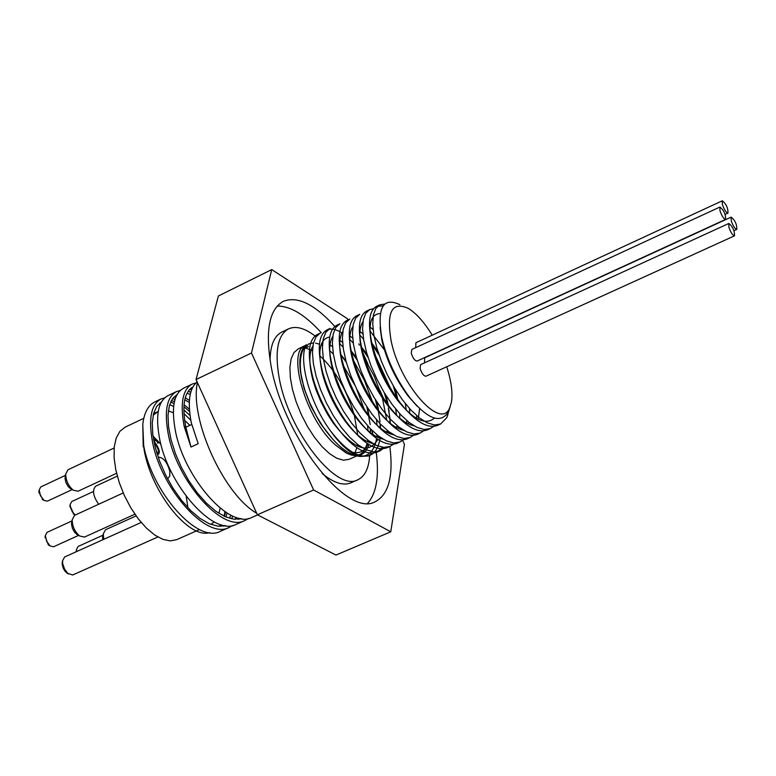 <?xml version="1.0" encoding="UTF-8"?>
<svg xmlns="http://www.w3.org/2000/svg" width="776" height="776" viewBox="0 0 776 776"><rect width="100%" height="100%" fill="white"/><g stroke="black" fill="none" stroke-linecap="round" stroke-linejoin="round"><path stroke-width="1.16" d="M448.78 411.135L446.714 417.779L440.516 424.045L434.444 424.957L427.256 422.852L419.292 417.808L410.911 410.038L402.521 399.941L394.538 388L387.36 374.856L381.346 361.17L376.777 347.677L373.867 335.067L372.742 323.99L373.401 314.998L375.797 308.518L379.745 304.822L384.712 304.066M433.522 426.431L430.331 428.546L424.23 429.487L417.013 427.401L409.02 422.396L400.62 414.665L392.22 404.597L384.246 392.695L377.078 379.571L371.083 365.923L366.544 352.45L363.663 339.849L362.576 328.791L363.284 319.79L365.719 313.3L369.715 309.595L373.498 308.751M423.395 430.932L420.204 433.047L414.054 433.997L406.818 431.951L398.796 426.955L390.376 419.263L381.976 409.224L373.993 397.36L366.844 384.275L360.859 370.647L356.349 357.202L353.516 344.622L352.459 333.554L353.216 324.562L355.689 318.053L359.734 314.348L356.524 315.871C348.87 320.284 347.289 332.865 351.751 353.613C356.785 373.741 365.68 392.675 378.445 410.397C393.636 430.001 406.469 438.033 416.954 434.492L418.536 433.629M413.278 435.433L410.116 437.519L403.937 438.479L396.662 436.461L388.611 431.505L380.182 423.841L371.772 413.841L363.798 402.007L356.65 388.951L350.694 375.351L346.203 361.926L343.409 349.365L342.391 338.307L343.186 329.315L345.708 322.797L349.782 319.072L346.591 320.595C338.743 325.154 337.172 338.064 341.867 359.317C346.804 378.659 355.35 396.875 367.504 413.986C382.966 434.23 396.09 442.553 406.876 438.954L409.786 437.664M406.595 393.325L406.837 394.315M409.427 408.418L409.641 410.514M403.21 439.914L400.067 441.971L393.859 442.96L386.545 440.952L378.484 436.034L370.036 428.4L361.606 418.439L353.643 406.634L346.503 393.616L340.567 380.046L336.115 366.631L333.34 354.089L332.37 343.04L333.195 334.039L335.765 327.53L339.888 323.776M371.316 343.409L371.723 343.943M372.267 344.69L379.144 355.165M393.238 385.798L396.914 398.272M399.669 413.637L399.747 414.374M393.228 444.357L390.066 446.394L383.819 447.412L376.486 445.434L368.387 440.535L359.928 432.94L351.499 423.007L343.525 411.241L336.406 398.253L330.479 384.702L326.056 371.326L323.32 358.784L322.38 347.755L323.262 338.753L325.862 332.225L330.033 328.461L326.861 329.965M360.966 347.144L361.674 348.075M361.761 348.191L368.066 357.445M384.363 392.889L387.486 404.121M387.709 405.082L387.816 405.596M388.31 407.904L389.872 418.118M389.94 418.807L390.25 423.347M389.998 432.533L389.862 433.745M384.586 447.451L380.114 450.817L373.828 451.836L366.456 449.896L358.347 445.017L349.86 437.46L341.43 427.557L333.457 415.829L326.347 402.87L320.449 389.348L316.045 375.982L313.349 363.469L312.447 352.43L313.368 343.438L316.007 336.9L320.216 333.137L317.064 334.631M350.684 350.927L357.202 360.093M375.361 399.582L378.058 409.873M378.106 410.067L378.319 411.105M378.368 411.319L380.056 421.892M380.25 423.909L380.502 428.197M380.153 437.257C378.998 446.627 375.681 452.612 370.2 455.211C359.191 458.926 345.97 450.827 330.518 430.913C309.702 402.831 297.994 359.356 306.307 344.573M340.431 354.457L346.28 362.208M366.864 406.866L370.21 424.579M370.521 428.905L370.569 432.843M369.677 441.476L369.434 442.572M368.891 444.551C366.728 451.312 362.887 455.008 357.377 455.657M355.757 455.716L351.072 454.92L346.668 453.106L336.056 445.443C305.957 420.252 286.383 351.441 305.104 345.63L305.841 345.32M417.226 406.285L408.321 396.274C395.333 378.795 386.516 360.122 381.86 340.227L380.104 327.375M434.444 418.099C425.597 425.685 413.259 419.709 397.448 400.164C384.945 383.179 376.399 365.05 371.811 345.766C367.775 324.591 370.608 313.863 380.308 313.582M414.015 425.82C405.635 424.142 396.507 416.887 386.642 404.063C374.653 387.622 366.388 370.094 361.858 351.47C358.784 337.317 359.142 327.423 362.945 321.778M372.063 318.567L372.878 318.771M419.593 408.613L418.293 419.253M403.675 430.292C395.1 428.498 385.817 421.029 375.846 407.895C364.4 392.025 356.436 375.128 351.955 357.193C348.705 342.701 348.996 332.516 352.857 326.647M362.053 323.243L362.761 323.408M370.006 327.065L373.101 329.499M407.662 394.829L407.837 395.634M409.563 408.574L409.66 413.365M408.7 422.144L408.263 423.9M393.393 434.754C384.576 432.824 375.118 425.102 365.021 411.59C354.118 396.274 346.474 379.998 342.08 362.77C338.666 348.017 338.908 337.599 342.788 331.517M352.081 327.899L352.682 328.035M359.928 331.536L362.867 333.787M371.093 342.197L371.665 342.895M371.908 343.205L377.941 351.528M395.275 389.203L397.904 399.669M399.718 413.686L399.756 418.225M398.709 426.887L398.272 428.517M383.179 439.206C374.119 437.15 364.477 429.157 354.234 415.238C343.923 400.542 336.609 384.964 332.293 368.503C328.685 353.381 328.84 342.672 332.778 336.347M342.168 332.535L342.652 332.632M349.889 335.998L352.682 338.074M360.791 346.144L367.155 354.535M386.05 395.615L388.339 405.295M388.427 405.77L388.563 406.546M389.901 418.759L389.891 423.046M388.747 431.611L388.33 433.095M372.975 443.62C363.692 441.437 353.875 433.202 343.525 418.894C333.796 404.859 326.822 389.998 322.583 374.313C317.326 351.256 319.702 338.821 329.713 336.997M339.907 340.46L342.565 342.371M350.548 350.102L356.504 357.717M376.777 401.784L378.96 411.881M380.114 423.774L380.056 427.848M378.834 436.296L378.426 437.664M377.825 439.332C368.619 455.066 353.613 449.44 332.826 422.483L327.385 413.996L320.963 401.803L315.793 389.242L312.893 379.988C308.838 364.128 308.838 352.779 312.893 345.96M329.975 344.903L332.497 346.668M340.373 354.079L345.96 361.024M367.475 407.778L369.366 417.149M370.375 428.75L370.268 432.61M368.949 440.952L368.561 442.213M367.921 443.93C364.429 451.836 358.464 454.397 350.005 451.622M332.574 439.041L320.352 423.308L310.992 406.362L304.144 388.679L300.351 371.006M304.842 348.521L308.45 346.513M305.734 345.495C299.488 350.577 298.207 361.965 301.903 379.668L305.104 390.891L309.925 403.239L316.036 415.451L323.107 426.907C334.534 443.212 345.65 452.874 356.436 455.9L359.725 456.424M359.773 456.424C368.872 456.637 374.469 450.652 376.564 438.469M376.787 436.878L377 434.88M377.117 425.316L376.476 419.729M372.441 401.658L364.419 380.434L353.74 361.005M343.06 347.056L339.694 343.593M332.603 337.812L332.099 337.482M318.703 334.029L317.064 334.621C308.509 339.733 307.053 353.866 312.699 377C317.335 393.733 324.766 409.592 334.97 424.569C351.179 446.772 365.156 455.997 376.923 452.233L382.597 447.286M386.972 432.445L387.108 430.311M386.807 420.35L382.384 398.078M381.482 395.091L374.08 375.953L364.545 358.26M353.274 343.079L349.704 339.335M342.575 333.399C336.347 329.199 331.11 328.054 326.861 329.975C318.538 334.892 317.045 348.628 322.389 371.18C327.142 388.776 334.941 405.421 345.786 421.096C361.742 442.63 375.438 451.535 386.855 447.83L388.446 446.976M396.827 427.789L396.943 425.471M396.536 415.335L395.692 409.039M390.396 388.145L375.545 355.845M363.546 339.141L359.773 335.087M352.595 328.966L351.819 328.432M338.375 324.688L336.706 325.29C328.626 330.023 327.084 343.332 332.089 365.205C336.93 383.683 345.097 401.124 356.601 417.536C372.325 438.44 385.74 447.054 396.846 443.397L398.389 442.562M406.721 423.095L406.818 420.602M406.294 410.271L405.324 403.578M384.411 349.86L369.9 330.838M362.673 324.523L361.742 323.873M348.269 319.993L346.591 320.585M416.634 418.371L416.722 415.674M372.79 320.081L371.714 319.305M358.211 315.279L356.524 315.871M368.193 310.536L366.505 311.137C359.065 315.386 357.445 327.588 361.655 347.745C366.747 368.658 375.982 388.291 389.348 406.653C404.296 425.704 416.867 433.493 427.062 430.001L428.662 429.138M383.169 305.87L376.515 306.365C369.298 310.468 367.659 322.312 371.617 341.896C376.767 363.546 386.312 383.858 400.251 402.831C414.966 421.378 427.295 428.934 437.227 425.49L438.789 424.647M399.912 304.687L399.882 304.667C382.995 296.762 376.942 307.703 381.734 337.492C386.739 359.094 396.09 379.144 409.786 397.651C427.935 419.515 440.865 424.181 448.567 411.629L450.177 406.692M322.418 345.601L321.07 344.913M319.431 344.204L315.551 343.118M313.485 342.934L308.673 343.933L303.096 349.772C299.846 356.562 299.449 366.534 301.903 379.668M312.476 350.606L305.434 348.017M303.435 347.813L302.174 347.842M305.104 345.63L298.343 348.831L294.036 352.517L291.165 358.745L289.904 367.242L290.331 377.602L292.436 389.319L296.131 401.793L301.224 414.403L307.471 426.48L314.522 437.412L322.04 446.646L329.616 453.727L336.881 458.306L343.477 460.187L349.074 459.324L356.698 455.939M354.409 454.319L356.882 447.723M357.202 446.035L357.455 444.338M357.707 435.016L354.351 415.354M353.856 413.569C346.174 388.883 334.805 369.599 319.741 355.718M336.056 445.443L346.251 453.048L351.46 455.105L355.272 455.58M356.853 455.454L360.306 454.29L363.081 452.078L365.283 448.829L367.164 443.426M367.504 441.728L367.756 440.05M368.037 430.758L367.611 425.772M364.206 409.282L356.524 388.708M354.991 385.468L343.894 366.66M333.321 354.001L329.684 350.665M330.518 430.913C340.858 445.356 350.626 453.863 359.821 456.433L368.425 455.997L372.15 453.291M377.175 440.797L377.378 439.032M377.514 437.247L377.602 435.355M157.489 441.622L158.11 441.331L158.372 442.921L157.741 443.222L157.489 441.622L153.57 439.575M158.11 441.331L153.444 438.886M157.615 452.33L156.5 451.884M157.324 452.466L156.713 452.602M153.764 440.623L156.868 445.414L156.238 445.705L154.065 442.155M158.459 454.135L158.76 451.71L157.838 448.703L158.469 448.412L156.868 445.414M157.838 448.703L156.238 445.705M157.101 453.882L158.808 454.047L159.39 451.419L158.469 448.412M157.256 454.348L158.808 454.047M187.918 507.737L186.201 496.33M160.913 444.25L153.008 436.102M143.783 418.312L125.072 427.198L119.892 431.33L116.216 438.023L114.247 446.986L114.101 457.791L115.808 469.907L119.3 482.73L124.393 495.592L130.824 507.843L138.274 518.843L146.354 528.039L154.647 534.974L162.727 539.32L170.196 540.901L176.705 539.659L199.519 529.542M167.587 478.831L169.76 476.154L169.818 471.459C167.257 462.069 163.367 457.297 158.178 457.151M76.339 550.591L76.164 551.784M76.678 551.552L76.582 549.33L78.163 546.43L102.995 535.197M102.772 536.342L102.636 539.844M69.956 505.68L73.914 514.255M75.233 515.031L72.313 511.83L70.519 507.601L70.199 504.39L71.712 501.558L93.469 491.48M38.955 491.189L38.81 492.052L43 499.812M72.187 489.598L47.394 501.16L44.087 500.442L40.459 495.748L39.169 489.957L40.74 486.959L65.494 475.319M65.698 475.591L65.038 478.433L65.979 482.74L68.337 486.765L71.14 489.016M45.163 536.653L48.355 544.898L49.14 545.363M78.599 535.392L53.583 546.77L50.178 545.984L46.599 541.26L45.367 535.459L47.006 532.375L71.993 520.909M72.178 521.23L71.508 524.11L72.41 528.417L74.719 532.452L77.542 534.771M197.143 381.967C189.286 388.427 187.346 402.094 191.332 422.959L198.19 443.697L190.983 447.034L184.164 426.315C179.954 403.539 182.612 389.474 192.128 384.101L195.911 382.995M191.711 424.462L185.833 427.217L184.164 426.315M192.962 386.865C184.164 392.268 181.788 405.712 185.833 427.217L190.993 447.024M191.788 384.275L183.466 388.243C173.882 393.636 171.166 407.691 175.327 430.438C183.757 476.998 229.483 530.124 252.084 517.32M248.359 518.494L244.983 520.453C222.285 533.287 176.559 480.295 168.208 433.794C164.095 411.067 166.85 396.992 176.482 391.579L180.255 390.444M176.278 391.676L167.878 395.692C158.188 401.124 155.375 415.199 159.439 437.906C167.665 484.36 213.419 537.186 236.234 524.324L236.554 524.178M188.19 391.279L190.77 392.239M238.795 518.145L238.135 519.28M232.558 525.478L229.182 527.428C206.28 540.329 160.516 487.629 152.368 441.224C148.352 418.526 151.204 404.451 160.952 399L164.667 397.855M143.967 446.821L143.221 446.695L143.657 445.308C151.698 491.664 197.473 544.199 220.491 531.269L220.704 531.172M231.684 518.814L232.713 516.04M189.402 400.377L185.27 397.797M172.592 398.583L175.027 399.456M184.038 404.703L189.402 409.243M143.657 445.308L142.784 424.462C144.103 412.784 148.129 405.266 154.87 401.9L160.952 399M170.652 402.046L174.066 403.53M183.825 409.912L190.033 415.519M209.569 532.637C188.064 539.252 149.487 489.743 143.706 446.947M219.365 526.322L220.636 524.595M224.477 516.37L225.573 512.102M189.577 411.532L183.893 406.74M174.474 401.522L171.331 400.649M161.466 401.91L156.733 406.372L153.599 413.53L152.251 423.056L152.794 434.521L155.268 447.403L159.575 461.07L165.55 474.863L172.932 488.114L181.38 500.151L190.518 510.404L199.927 518.378L209.18 523.713L217.872 526.186L225.632 525.692M235.089 519.299L236.399 517.466M190.246 394.315L186.987 393.335M177.151 394.421L172.437 398.815L169.314 405.916L167.994 415.451L168.576 426.936L171.089 439.876L175.444 453.63L181.468 467.511L188.898 480.848L197.385 492.983L206.552 503.304L215.97 511.345L225.215 516.709L233.886 519.183L241.598 518.659M223.469 526.138L224.235 525.478M229.473 518.261L230.792 515.128M189.286 402.443L184.785 399.747M175.88 397.04L173.853 397.031M239.231 519.163L240.075 518.417M191.643 389.659L189.489 389.61M227.096 513.072L225.971 517.029M222.014 524.993L220.976 526.341M224.119 516.205L224.914 511.665M190.799 420.243L183.941 413.608M173.649 406.469L169.672 404.674M160.904 402.957L159.846 403.006M142.784 424.462L143.221 446.695M189.829 425.335L184.601 420.262M173.32 412.677L168.353 410.921M158.236 411.464L153.211 415.111M210.907 524.421L214.147 521.889M218.929 513.343L220.141 508.125M390.764 531.803L335.95 555.063L257.38 514.789L196.037 379.522L218.395 295.986L271.726 269.602L251.482 353.012L313.63 489.976L390.764 531.803L404.451 444.367L402.637 440.399M196.037 379.522L251.482 353.012M257.38 514.789L313.63 489.976M347.988 320.061L347.347 318.655L271.726 269.602M389.242 410.892L388.621 409.534M383.548 398.369L379.9 390.328M367.843 363.779L363.042 353.206M361.81 350.49L361.49 349.792M359.356 345.107L358.813 343.904M719.953 210.674L719.934 207.027C723.872 210.209 725.773 214.341 725.618 219.404C723.746 218.948 721.855 216.038 719.953 210.674M725.618 219.404L417.168 361.034C414.83 360.879 412.861 358.24 411.27 353.128L411.833 349.442L719.934 207.027M722.34 204.398L722.31 200.79C726.22 203.962 728.111 208.055 727.975 213.09C726.123 212.624 724.241 209.733 722.34 204.398M415.703 347.658L415.907 342.75L722.31 200.79M728.868 227.135L728.839 223.459C732.777 226.65 734.659 230.773 734.503 235.826C732.641 235.37 730.769 232.47 728.868 227.135M734.503 235.826L425.966 376.214C423.647 376.05 421.688 373.421 420.107 368.338L420.66 364.623L728.839 223.459M731.205 220.772L731.167 217.125C735.056 220.297 736.938 224.39 736.793 229.415C734.959 228.959 733.087 226.078 731.205 220.772M424.501 362.867L424.676 357.843L731.167 217.125M446.753 417.692L447.868 414.714M446.724 366.767C451.331 381.191 452.893 393.015 451.409 402.24L449.76 407.633C441.137 431.388 399.281 384.062 390.949 339.859C386.429 311.574 392.229 301.098 408.331 308.431C416.314 313.329 424.278 322.244 432.232 335.183M369.696 455.425C368.852 468.287 364.904 476.396 357.852 479.772C336.318 492.508 287.838 430.37 279.011 376.942C274.665 350.917 277.847 334.883 288.556 328.849C295.782 325.668 304.599 328.035 315.017 335.94M270.058 360.025C270.387 345.213 274.267 335.921 281.707 332.138L288.556 328.849M357.852 479.772L350.897 482.817C343.176 485.999 333.593 482.885 322.156 473.486M367.698 503.236C376.496 493.274 379.319 476.134 376.176 451.816M372.936 434.56L371.869 430.263M321.283 332.71C305.036 314.775 290.331 305.899 277.178 306.084M389.853 446.491C393.529 476.202 388.669 494.593 375.293 501.674C347.066 518.504 282.503 435.656 270.843 364.584C265.188 330.304 269.34 309.226 283.318 301.34C297.46 295.801 314.629 304.182 334.844 326.483M383.199 416.402L383.344 416.887M387.069 431.116L387.408 432.659M116.575 473.302L78.037 491.227L73.274 490.219C68.356 485.96 65.834 480.587 65.718 474.087L67.987 469.781L114.15 448.024M103.809 539.31L103.257 533.907L105.546 529.736L136.091 515.894M134.908 514.207L84.506 537.079L79.608 535.973C74.739 531.667 72.275 526.264 72.207 519.765L74.574 515.342L123.219 492.964M62.4 561.688L62.187 564.336L63.302 568.381L65.068 571.311L67.696 573.522M157.848 536.992L72.672 574.987L67.754 573.396L64.553 569.089L62.72 563.745L62.565 560.796L64.612 556.993L141.193 522.452M117.302 476.134L95.71 486.154C92.082 490.112 93.072 496.145 98.668 504.264M197.414 382.568C189.451 418.982 223.653 494.438 256.681 513.256M158.76 451.71L159.39 451.419M372.014 343.652L372.984 344.563M361.073 347.279L363.731 349.792M388.223 406.11L388.194 405.557M388.175 405.072L388.136 404.267M351.916 352.517L354.486 354.952M378.358 411.154L378.319 410.271M378.31 410.223L378.193 407.788M343.7 358.609L345.31 360.142M368.358 413.007L368.27 411.202M408.321 396.274L409.786 397.651M381.86 340.227L381.734 337.492M397.448 400.164L400.251 402.831M371.811 345.766L371.617 341.896M386.642 404.063L389.348 406.653M361.858 351.47L361.655 347.745M375.846 407.895L378.445 410.397M351.955 357.193L351.751 353.613M365.021 411.59L367.504 413.986M342.08 362.77L341.867 359.317M354.234 415.238L356.601 417.536M332.293 368.503L332.089 365.205M343.525 418.894L345.786 421.096M322.583 374.313L322.389 371.18M332.826 422.483L334.97 424.569M312.893 379.988L312.699 377M322.089 425.917L323.107 426.907M303.3 385.798L303.241 384.886M351.46 455.105L352.129 455.211M356.436 455.9L359.821 456.433M303.096 349.772L306.297 344.573M157.8 452.282L157.169 452.573M76.184 551.426L76.582 549.33M73.206 513.848L75.059 514.915M69.811 506.485L70.199 504.39M42.253 499.375L44.087 500.442M38.81 492.052L39.169 489.957M48.355 544.898L50.178 545.984M44.998 537.545L45.367 535.459M257.593 514.895L252.093 517.33M244.983 520.463L236.234 524.324M229.182 527.428L220.491 531.269M725.153 214.389L727.975 213.09M733.999 230.685L736.793 229.415M368.425 455.997L370.2 455.211M376.913 452.233L380.114 450.817M386.855 447.82L390.066 446.404M396.846 443.397L400.067 441.971M416.945 434.482L420.204 433.047M427.062 430.001L430.331 428.556M437.227 425.5L440.506 424.045M336.706 325.29L339.626 323.902M366.495 311.127L369.715 309.595M376.515 306.365L379.755 304.832M70.092 488.424L73.274 490.219M65.058 477.676L65.718 474.087M102.539 537.496L103.257 533.907M76.455 534.13L79.608 535.973M71.528 523.354L72.207 519.765M66.658 572.892L68.472 573.988M62.177 562.872L62.565 560.796M157.712 411.697L153.561 413.666"/></g></svg>
